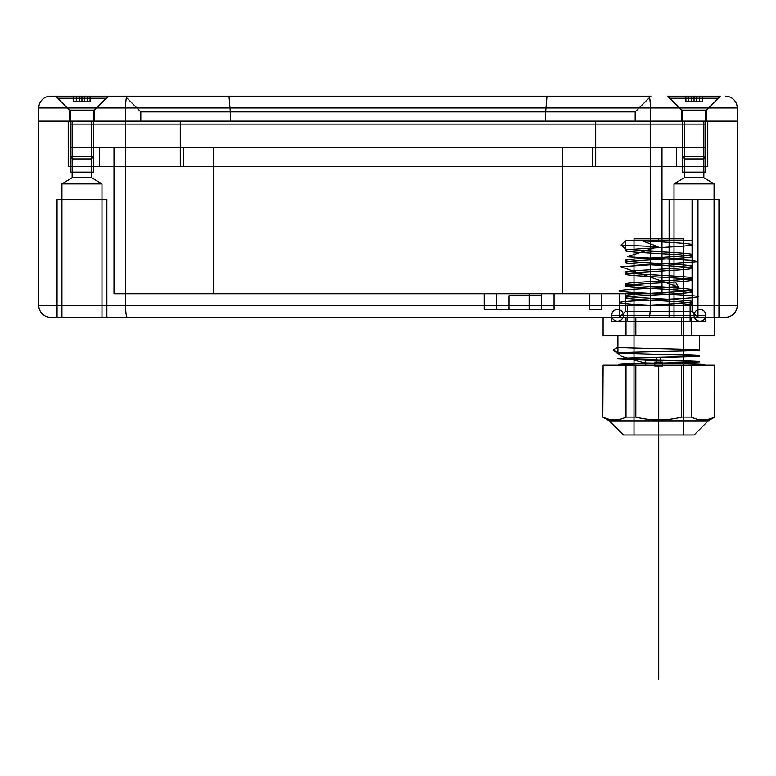 <?xml version="1.0" encoding="UTF-8"?>
<svg xmlns="http://www.w3.org/2000/svg" width="776" height="776" viewBox="0 0 776 776"><rect width="100%" height="100%" fill="white"/><g stroke="black" fill="none" stroke-linecap="round" stroke-linejoin="round"><path stroke-width="1.16" d="M61.934 317.297L101.986 317.297L61.934 317.297L101.986 317.297L61.934 317.297L61.934 183.893L101.986 183.893L61.934 183.893L61.934 317.297M674.014 317.297L714.075 317.297L674.014 317.297L714.075 317.297L674.014 317.297L674.014 183.893L714.075 183.893L674.014 183.893L674.014 317.297M619.49 293.755L661.996 293.755L661.996 199.587L692.076 199.587L661.996 199.587L661.996 293.755L213.662 293.755L213.662 147.644L114.004 147.644L213.662 147.644L213.662 293.755L562.338 293.755L562.338 147.644L562.338 293.755L661.996 293.755L661.996 199.587L692.076 199.587L661.996 199.587L661.996 181.516L661.996 293.755L661.996 147.644L213.662 147.644L661.996 147.644L661.996 293.755L619.49 293.755L619.49 317.297L697.963 317.297L619.49 317.297L697.963 317.297L619.49 317.297L625.378 311.409L692.076 311.409L625.378 311.409L625.378 293.755L661.996 293.755L625.378 293.755M725.434 317.297L648.804 317.297L725.434 317.297A11.766 11.766 90 0 0 737.2 305.531L650.385 305.531L737.2 305.531L737.2 121.114L650.385 121.114L737.2 121.114L737.2 305.531A11.766 11.766 0 0 1 725.434 317.297M50.566 317.297L127.196 317.297L50.566 317.297A11.766 11.766 0 0 1 38.8 305.531L125.615 305.531L38.8 305.531L38.8 121.114L125.615 121.114L38.8 121.114L38.8 305.531A11.766 11.766 -90 0 0 50.566 317.297M101.986 183.893L101.986 317.297L101.986 183.893L91.772 177.752L91.772 121.114L72.149 121.114L91.772 121.114L72.149 121.114L91.772 121.114L91.772 177.752L101.986 183.893M72.149 177.752L61.934 183.893L101.986 183.893L61.934 183.893L72.149 177.752L72.149 121.114L72.149 177.752L91.772 177.752L72.149 177.752M703.851 121.114L684.228 121.114L703.851 121.114L684.228 121.114L703.851 121.114L703.851 177.752L714.075 183.893L714.075 317.297L714.075 183.893L703.851 177.752L684.228 177.752L703.851 177.752L684.228 177.752L703.851 177.752L703.851 121.114M180.284 121.114L180.284 166.627L68.23 166.627L68.23 121.114L68.23 166.627L595.716 166.627L180.284 166.627L180.284 121.114L595.716 121.114L595.716 166.627L707.77 166.627L595.716 166.627L595.716 121.114L180.284 121.114M707.77 121.114L707.77 166.627L707.77 121.114L595.716 121.114L707.77 121.114M99.619 147.644L99.619 166.627L183.66 166.627L99.619 166.627L99.619 147.644L183.66 147.644L183.66 166.627L592.34 166.627L183.66 166.627L183.66 147.644L99.619 147.644M592.34 147.644L592.34 166.627L676.381 166.627L592.34 166.627L592.34 147.644L183.66 147.644L676.381 147.644L676.381 166.627L676.381 147.644L592.34 147.644M114.004 147.644L114.004 293.755L213.662 293.755L114.004 293.755L114.004 147.644M692.076 199.587L692.076 311.409L697.963 317.297L697.963 199.587L661.996 199.587L697.963 199.587M529.145 309.449L529.145 293.755L589.372 293.755L554.074 293.755L554.074 309.449L509.046 309.449L541.609 309.449L541.609 293.755L541.609 309.449L496.591 309.449L554.074 309.449M509.046 295.714L541.609 295.714L541.609 309.449L541.609 295.714L509.046 295.714L509.046 309.449L509.046 295.714M496.591 293.755L496.591 309.449L484.127 309.449L496.591 309.449L496.591 293.755L484.127 293.755L484.127 309.449L484.127 293.755L496.591 293.755M589.372 293.755L589.372 309.449L601.837 309.449L589.372 309.449L589.372 293.755L601.837 293.755L601.837 309.449L601.837 293.755L589.372 293.755M684.228 177.752L674.014 183.893L714.075 183.893L674.014 183.893L684.228 177.752L684.228 121.114L684.228 177.752M91.772 177.752L72.149 177.752L91.772 177.752M650.385 121.114L650.385 305.531L125.615 305.531L650.385 305.531L650.385 121.114L125.615 121.114L125.615 305.531L125.615 121.114L737.2 121.114L38.8 121.114L650.385 121.114L650.385 107.932L737.2 107.932L650.385 107.932L650.385 121.114M127.196 317.297L648.804 317.297L127.196 317.297A11.766 1.571 -90 0 1 125.615 305.531A11.766 1.571 90 0 0 127.196 317.297M529.145 293.755L554.074 293.755M648.804 317.297A11.766 1.571 -90 0 0 650.385 305.531A11.766 1.571 90 0 1 648.804 317.297M705.811 121.114L705.811 172.126L682.269 172.126L705.811 172.126L682.269 172.126L705.811 172.126L705.811 121.114L682.269 121.114L705.811 121.114M682.269 121.114L682.269 172.126L682.269 121.114M703.851 172.126L684.228 172.126L703.851 172.126M93.731 121.114L93.731 172.126L70.189 172.126L93.731 172.126L70.189 172.126L93.731 172.126L93.731 121.114L70.189 121.114L93.731 121.114M70.189 121.114L70.189 172.126L70.189 121.114M91.772 172.126L72.149 172.126L91.772 172.126M57.046 317.297L57.046 199.587L106.875 199.587L57.046 199.587L106.875 199.587L57.046 199.587L57.046 317.297L106.875 317.297L57.046 317.297M106.875 317.297L106.875 199.587L106.875 317.297M61.934 199.587L101.986 199.587L61.934 199.587M669.125 317.297L669.125 199.587L718.954 199.587L669.125 199.587L718.954 199.587L669.125 199.587L669.125 317.297L718.954 317.297L669.125 317.297M718.954 317.297L718.954 199.587L718.954 317.297M674.014 199.587L714.075 199.587L674.014 199.587M70.189 124.102L70.189 147.644L180.498 147.644L70.189 147.644L70.189 124.102L180.498 124.102L180.498 147.644L705.811 147.644L180.498 147.644L180.498 124.102L70.189 124.102M595.502 124.102L595.502 147.644L595.502 124.102L180.498 124.102L705.811 124.102L705.811 147.644L705.811 124.102L595.502 124.102M108.446 96.166L55.474 96.166L108.446 96.166L55.474 96.166L108.446 96.166L94.517 110.095L69.403 110.095L94.517 110.095L108.446 96.166M720.526 96.166L667.554 96.166L720.526 96.166L667.554 96.166L720.526 96.166L706.596 110.095L681.483 110.095L706.596 110.095L720.526 96.166M650.88 96.166L547.012 96.166L650.88 96.166L635.185 111.86L545.673 111.86L635.185 111.86L650.88 96.166M125.12 96.166L228.988 96.166L125.12 96.166L140.815 111.86L230.326 111.86L140.815 111.86L140.815 121.114L140.815 111.86L125.12 96.166M648.804 96.166L50.566 96.166L648.804 96.166A11.766 1.571 90 0 1 650.385 107.932L38.8 107.932L125.615 107.932L125.615 121.114L125.615 107.932L650.385 107.932A11.766 1.571 -90 0 0 648.804 96.166M69.403 110.095L55.474 96.166L69.403 110.095L69.403 121.114L69.403 110.095M94.517 121.114L94.517 110.095L69.403 110.095L94.517 110.095L94.517 121.114L69.403 121.114L94.517 121.114M706.596 121.114L681.483 121.114L706.596 121.114L681.483 121.114L706.596 121.114L706.596 110.095L681.483 110.095L706.596 110.095L706.596 121.114M228.988 96.166L230.326 111.86L545.673 111.86L230.326 111.86L228.988 96.166L547.012 96.166L545.673 111.86L547.012 96.166L228.988 96.166M140.815 121.114L230.326 121.114L230.326 111.86L230.326 121.114L140.815 121.114M545.673 121.114L545.673 111.86L545.673 121.114L635.185 121.114L635.185 111.86L635.185 121.114L230.326 121.114L545.673 121.114M681.483 121.114L681.483 110.095L667.554 96.166L681.483 110.095L681.483 121.114M38.8 107.932L38.8 121.114L38.8 107.932A11.766 11.766 -90 0 1 50.566 96.166A11.766 11.766 0 0 0 38.8 107.932M737.2 107.932L737.2 121.114L737.2 107.932A11.766 11.766 0 0 0 725.434 96.166A11.766 11.766 90 0 1 737.2 107.932M127.196 96.166A11.766 1.571 90 0 0 125.615 107.932A11.766 1.571 -90 0 1 127.196 96.166M705.801 156.597L703.444 158.944L705.801 156.597L705.801 110.716L682.279 110.716L705.801 110.716L705.801 156.597M682.279 156.597L684.636 158.944L703.444 158.944L684.636 158.944L703.444 158.944L684.636 158.944L682.279 156.597L705.801 156.597L682.279 156.597L705.801 156.597L682.279 156.597L682.279 110.716L682.279 156.597M718.392 98.203L705.801 110.716L682.279 110.716L705.801 110.716L718.392 98.203A1.193 1.193 0 0 0 717.548 96.166A1.193 1.193 0 0 1 718.392 98.203M669.688 98.203L682.279 110.716L669.688 98.203L718.392 98.203L669.688 98.203A1.193 1.193 0 0 1 670.532 96.166L717.548 96.166L670.532 96.166A1.193 1.193 0 0 0 669.688 98.203M694.045 96.166L685.926 96.166L702.154 96.166L694.045 96.166L694.045 101.743L691.338 101.743L696.741 101.743L685.926 101.743L702.154 101.743L694.045 101.743L694.045 96.166L691.338 96.166L691.338 101.743L685.926 101.743L691.338 101.743L691.338 96.166L685.926 96.166L685.926 101.743L688.632 101.743L685.926 101.743L685.926 96.166L688.632 96.166L688.632 101.743L688.632 96.166L696.741 96.166L696.741 101.743L702.154 101.743L696.741 101.743L696.741 96.166L702.154 96.166L702.154 101.743L699.448 101.743L702.154 101.743L702.154 96.166L699.448 96.166L699.448 101.743L699.448 96.166L702.154 96.166L694.045 96.166L694.045 101.743L694.045 96.166M696.741 96.166L696.741 101.743L696.741 96.166M702.154 96.166L702.154 101.743L702.154 96.166M691.338 96.166L691.338 101.743L691.338 96.166M685.926 96.166L685.926 101.743L685.926 96.166M93.721 156.597L91.364 158.944L93.721 156.597L93.721 110.716L70.199 110.716L93.721 110.716L93.721 156.597M70.199 156.597L72.556 158.944L91.364 158.944L72.556 158.944L91.364 158.944L72.556 158.944L70.199 156.597L93.721 156.597L70.199 156.597L93.721 156.597L70.199 156.597L70.199 110.716L70.199 156.597M106.312 98.203L93.721 110.716L70.199 110.716L93.721 110.716L106.312 98.203A1.193 1.193 0 0 0 105.468 96.166A1.193 1.193 0 0 1 106.312 98.203M57.608 98.203L70.199 110.716L57.608 98.203L106.312 98.203L57.608 98.203A1.193 1.193 0 0 1 58.452 96.166L105.468 96.166L58.452 96.166A1.193 1.193 0 0 0 57.608 98.203M81.955 96.166L90.074 96.166L81.955 96.166L81.955 101.743L79.259 101.743L84.662 101.743L73.846 101.743L90.074 101.743L81.955 101.743L81.955 96.166L79.259 96.166L79.259 101.743L73.846 101.743L79.259 101.743L79.259 96.166L73.846 96.166L73.846 101.743L76.552 101.743L73.846 101.743L73.846 96.166L76.552 96.166L76.552 101.743L76.552 96.166L84.662 96.166L84.662 101.743L90.074 101.743L84.662 101.743L84.662 96.166L90.074 96.166L90.074 101.743L87.368 101.743L90.074 101.743L90.074 96.166L87.368 96.166L87.368 101.743L87.368 96.166L90.074 96.166L81.955 96.166L81.955 101.743L81.955 96.166M84.662 96.166L84.662 101.743L84.662 96.166M90.074 96.166L90.074 101.743L90.074 96.166M79.259 96.166L79.259 101.743L79.259 96.166M73.846 96.166L73.846 101.743L73.846 96.166M634.011 238.824L683.443 238.824L634.011 238.824L634.011 435.006L683.443 435.006L634.011 435.006M658.727 238.824C698.565 238.824 698.565 238.824 658.727 238.824C618.889 238.824 618.889 238.824 658.727 238.824L658.727 240.783L658.727 238.824M691.455 317.297L691.455 335.348L714.347 335.348L635.825 335.348L691.455 335.348L691.455 317.297L714.347 317.297L714.347 335.348L714.347 317.297L681.629 317.297L681.629 335.348L681.629 317.297L635.825 317.297L635.825 335.348L603.107 335.348L635.825 335.348L635.825 317.297L691.455 317.297M691.455 365.166L691.455 417.119C699.089 420.902 706.723 420.902 714.347 417.119C706.713 420.902 699.079 420.902 691.455 417.119L681.629 417.119C666.361 420.902 651.093 420.902 635.825 417.119C651.103 420.902 666.361 420.902 681.629 417.119L691.455 417.119L691.455 365.166L714.347 365.166L714.638 417.119L714.347 365.166L681.629 365.166L681.629 417.119L681.629 365.166L635.825 365.166L635.825 417.119L626.009 417.119C618.365 420.902 610.731 420.902 603.107 417.119C610.741 420.902 618.375 420.902 626.009 417.119L635.825 417.119L635.825 365.166L691.455 365.166M626.009 317.297L626.009 335.348L626.009 317.297L603.107 317.297L603.107 335.348L603.107 317.297L626.009 317.297M626.009 365.166L626.009 417.119L626.009 365.166L603.107 365.166L602.816 417.119L603.107 365.166L626.009 365.166M623.419 435.006L694.045 435.006L623.419 435.006L609.286 420.883L708.168 420.883L609.286 420.883L602.816 417.119M683.443 435.006L683.443 238.824M694.045 435.006L708.168 420.883L714.638 417.119M617.919 335.348L699.535 335.348L617.919 335.348L617.919 352.779L613.021 349.947L617.919 347.115C615.397 348.094 702.057 349.074 699.535 350.063L699.535 335.348M699.535 350.063C702.057 351.043 615.397 352.023 617.919 353.002C615.397 353.982 702.057 354.962 699.535 355.941C702.057 356.921 615.397 357.911 617.919 358.89L646.117 360.064C671.172 360.656 700.553 361.238 699.535 361.829L622.371 364.332L621.45 365.166L619.161 365.166L697.993 365.166L626.397 365.166C611.672 364.594 617.027 364.031 642.441 363.459C667.874 362.848 700.718 362.227 699.535 361.606C702.057 360.627 615.397 359.647 617.919 358.667L617.919 358.89M617.919 353.002L617.919 352.779C615.397 353.759 702.057 354.739 699.535 355.718C702.057 356.708 615.397 357.688 617.919 358.667M613.021 349.947L621.751 356.426L644.604 362.896L646.117 360.064M645.816 365.166L644.604 362.896C682.492 363.653 720.7 364.41 697.993 365.166M611.643 317.297L705.811 317.297L611.643 317.297L611.643 321.225L705.811 321.225L611.643 321.225M642.053 240.783L692.076 240.783L625.378 240.783L621.072 245.09L658.019 246.671L642.053 240.783C669.562 242.422 705.694 244.052 687.614 245.691C672.831 247.331 623.477 248.96 625.378 250.6C623.312 252.559 694.142 254.518 692.076 256.478C694.142 258.447 623.312 260.406 625.378 262.366L625.378 260.474C623.07 262.414 694.297 264.412 692.076 266.362C694.18 268.312 623.031 270.3 625.378 272.24L625.378 274.141C623.312 276.101 694.142 278.06 692.076 280.02L692.076 278.128C694.18 276.169 623.594 274.229 625.378 272.24M692.076 256.478L692.076 254.586C694.316 256.536 623.438 258.505 625.378 260.474M625.378 262.366C623.312 264.325 694.142 266.294 692.076 268.254C694.142 270.213 623.312 272.172 625.378 274.141M692.076 268.254L692.076 266.362M692.076 280.02C691.658 280.679 686.1 281.329 675.401 281.989C654.614 283.288 624.243 284.598 625.378 285.907C623.312 287.867 694.142 289.836 692.076 291.795L692.076 289.904C691.678 290.554 686.12 291.204 675.401 291.863C654.731 293.163 624.088 294.492 625.378 295.782L625.378 297.683C624.243 298.983 654.614 300.293 675.411 301.602C697.333 302.912 697.333 304.221 675.401 305.531L643.11 305.531C670.988 303.901 705.694 302.281 687.303 300.651C672.132 299.032 623.497 297.412 625.378 295.782M692.076 291.795C694.142 293.755 623.312 295.714 625.378 297.683M625.378 285.907L625.378 284.016C623.545 282.037 693.928 280.107 692.076 278.128M625.378 250.6L625.378 248.698L621.072 245.09M625.378 240.783L625.378 248.698C623.467 250.677 693.87 252.607 692.076 254.586M658.019 246.671L627.28 256.74L693.414 260.513L697.294 261.764L620.926 266.798L678.35 286.926L675.401 281.989M675.401 291.863L678.35 286.926C647.533 288.497 605.813 290.079 623.07 291.65C636.504 293.231 692.512 294.802 697.284 296.384C705.297 297.858 663.344 299.323 636.611 300.797C605.038 302.368 621.188 303.95 658.019 305.531M627.338 305.531L690.116 305.531L627.338 305.531L627.338 321.225L690.116 321.225L627.338 321.225M690.116 321.225L690.116 305.531M705.811 317.297L705.811 321.225M692.076 289.904C693.899 287.925 623.235 285.975 625.378 284.016M611.643 315.337L705.811 315.337L611.643 315.337A5.888 5.888 0 0 0 620.47 320.43A5.888 5.888 0 0 0 620.47 310.235A5.888 5.888 0 0 0 611.643 315.337M623.419 315.337L694.045 315.337L623.419 315.337M705.811 315.337A5.888 5.888 0 0 1 696.984 320.43A5.888 5.888 0 0 1 696.984 310.235A5.888 5.888 0 0 1 705.811 315.337M621.45 365.166L626.397 365.166M675.401 305.531L643.11 305.531M658.727 365.952C688.205 365.952 688.205 365.952 658.727 365.952C629.249 365.952 629.249 365.952 658.727 365.952L658.727 679.834C688.205 679.834 688.205 679.834 658.727 679.834C629.249 679.834 629.249 679.834 658.727 679.834L658.727 365.952M662.655 365.952L654.808 365.952L662.655 365.952L654.808 365.952L662.655 365.952L654.808 365.952L662.655 365.952L654.808 365.952L662.655 365.952L662.655 362.023L654.808 362.023L662.655 362.023L654.808 362.023L662.655 362.023L654.808 362.023L662.655 362.023L654.808 362.023L662.655 362.023L662.655 365.952M660.686 362.023C656.447 362.023 656.447 362.023 660.686 362.023C656.447 362.023 656.447 362.023 660.686 362.023C656.447 362.023 656.447 362.023 660.686 362.023C656.447 362.023 656.447 362.023 660.686 362.023L660.686 358.105L660.686 362.023M656.768 358.105C661.016 358.105 661.016 358.105 656.768 358.105C661.016 358.105 661.016 358.105 656.768 358.105C661.016 358.105 661.016 358.105 656.768 358.105C661.016 358.105 661.016 358.105 656.768 358.105L656.768 362.023L656.768 358.105M654.808 365.952L654.808 362.023L654.808 365.952"/></g></svg>

